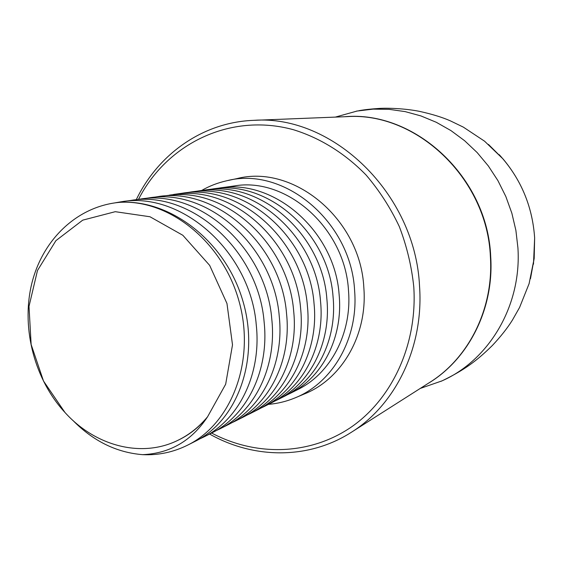 <?xml version="1.0" encoding="UTF-8"?>
<svg xmlns="http://www.w3.org/2000/svg" width="563" height="563" viewBox="0 0 563 563"><rect width="100%" height="100%" fill="white"/><g stroke="black" fill="none" stroke-linecap="round" stroke-linejoin="round"><path stroke-width="0.84" d="M211.625 433.031C255.426 456.283 308.897 455.573 350.425 427.648C391.771 399.631 417.57 344.816 413.777 286.827C411.602 266.172 406.782 246.087 399.308 226.572C390.412 207.726 379.356 190.561 366.14 175.079C345.063 153.375 319.96 137.851 293.267 129.673C230.098 112.389 166.768 143.889 138.512 199.358M295.948 397.506L304.126 394.065C341.741 379.251 367.66 335.048 363.846 287.806C360.637 218.993 293.457 163.749 236.734 178.654L228.05 180.491M268.431 404.368C277.489 403.601 286.257 401.489 294.723 398.02C332.508 383.143 358.518 338.609 354.634 290.965C351.333 221.555 283.724 165.775 226.748 180.765C217.761 182.757 209.302 186.043 201.378 190.625M290.1 393.431L297.806 389.54C330.495 373.572 351.952 333.437 348.532 291.078C345.408 228.522 286.785 176.606 234.117 185.973L219.331 188.042C274.097 178.337 334.886 231.294 339.116 294.54C343.317 337.441 322.402 377.625 290.1 393.431L286.891 394.966M152.664 197.479L156.957 196.776C215.608 186.311 281.394 244.581 286.567 313.858C291.528 360.707 269.234 404.593 234.982 421.244L231.133 423.066M234.982 421.244L242.428 417.493C276.405 400.983 298.552 357.54 293.682 311.24C288.777 245.961 229.071 189.541 172.63 194.868L156.957 196.776M203.37 437.198L211.561 433.067C246.643 416.008 269.417 370.679 264.131 322.106C258.565 250.232 190.583 189.717 130.426 200.491L121.144 201.786C181.8 190.913 250.556 252.182 256.271 324.999C261.647 374.24 238.747 419.991 203.37 437.198L199.126 439.189M115.07 202.842L121.144 201.786M219.556 429.034L227.361 425.093C261.886 408.309 284.336 363.951 279.269 316.54C273.97 246.425 207.48 187.416 148.329 197.986L139.483 199.218C199.119 188.556 266.369 248.29 271.795 319.291C276.968 367.266 254.363 412.102 219.556 429.034L215.516 430.934M134.979 199.964L139.483 199.218M169.533 195.108L180.807 193.721C236.763 188.436 295.842 244.166 300.635 308.686C305.406 354.451 283.414 397.436 249.705 413.819L246.031 415.557M249.705 413.819L256.812 410.23C290.304 393.91 312.085 351.481 307.426 306.188C302.648 239.303 238.796 183.144 181.68 193.313L173.629 194.439M185.635 192.849L189.548 192.208C246.193 182.138 309.39 237.628 314.055 303.753C318.623 348.532 297.004 390.518 263.773 406.718L260.261 408.386M263.773 406.718L270.571 403.291C303.527 387.189 324.999 345.773 320.537 301.367C316.019 236.024 253.357 181.124 197.247 191.131L189.548 192.208M277.221 399.934L283.731 396.648C316.272 380.722 337.343 340.136 333.057 296.764C328.736 232.829 267.341 179.252 212.131 189.048L204.77 190.083C260.423 180.167 322.458 234.419 326.871 299.037C331.248 342.951 309.924 383.952 277.221 399.934L273.864 401.532M201.026 190.688L204.77 190.083M215.749 188.619L219.331 188.042M64.928 412.426C95.063 445.966 141.566 458.507 178.281 440.132C189.4 434.664 199.168 426.874 207.571 416.782L225.672 384.212L232.505 344.852L226.966 303.499L209.661 265.377L182.834 235.278L149.99 216.755L115.26 211.688L82.726 220.147L55.92 240.64L37.475 270.514L29.009 306.378L31.134 344.486L43.513 381.045L64.928 412.426C35.096 380.208 21.239 329.594 31.366 285.286C41.535 241.077 75.892 206.515 119.265 202.363C170.293 198.83 225.045 241.196 242.554 299.882C260.437 358.483 237.727 420.455 194.981 441.434L187.578 445.164C173.39 452.209 158.421 455.376 142.671 454.665C116.45 452.553 93.113 441.061 72.662 420.181M119.265 202.363C168.907 199.006 222.54 241.626 238.972 301.029C255.778 360.341 231.865 423.411 187.578 445.164M178.387 440.083L179.316 439.626C190.083 434.326 199.499 426.712 207.571 416.782C191.723 440.78 170.089 453.412 142.671 454.665M209.612 434.045C253.582 458.979 308.461 459.781 351.305 432.314C395.599 404.783 423.953 346.991 419.534 286.117C415.332 193.419 332.409 114.395 253.695 120.341C202.814 122.185 158.161 154.149 136.253 199.731M180.646 194.721L180.807 193.721M253.695 120.341L346.625 116.654C416.127 111.636 487.361 178.274 490.394 256.812C493.807 308.433 468.838 358.04 429.766 382.376L351.305 432.314M344.535 116.738C414.664 110.165 487.685 177.148 490.711 256.693C494.201 309.242 468.205 359.609 428 383.502M358.877 110.686C364.437 109.701 371.066 108.962 378.765 108.462C387.196 107.857 405.036 108.462 419.456 111.354C432.018 114.127 442.328 117.301 450.386 120.869L463.321 127.118L484.574 141.2L503.097 159.005C522.119 181.779 532.633 208.092 534.639 237.945L534.188 258.396L530.473 278.748M503.097 159.005L488.445 144.402M440.963 381.334L441.92 380.905C489.022 360.236 521.746 305.688 517.925 247.903L515.891 230.373L511.837 213.138L505.82 196.48L497.945 180.667L488.339 165.958L477.164 152.573L464.623 140.722L450.914 130.574L436.269 122.277L420.927 115.929L405.128 111.608L389.132 109.342L373.156 109.123L356.421 111.129M499.205 154.649C520.62 178.14 532.429 205.896 534.646 237.924L533.478 264.195M534.188 258.396L529.093 283.682L519.586 307.454L512.421 320.087C507.425 328.102 500.739 336.568 492.365 345.485C476.868 360.777 464.588 369.828 443.229 380.292M441.92 380.905L420.223 388.449M335.323 117.104L357.456 110.939"/></g></svg>
